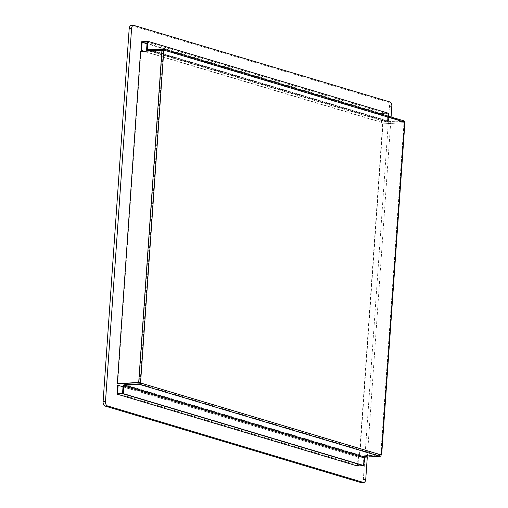 <?xml version="1.0" encoding="UTF-8"?>
<svg xmlns="http://www.w3.org/2000/svg" width="508" height="508" viewBox="0 0 508 508"><rect width="100%" height="100%" fill="white"/><g stroke="black" fill="none" stroke-linecap="round" stroke-linejoin="round"><path stroke-width="0.38" stroke-dasharray="2.54 1.91" d="M403.752 120.809A1.34 1.054 -73.4 0 0 403.46 120.777L388.531 121.647A0.743 0.584 106.6 0 1 387.985 120.948L388.315 116.192M163.57 50.178L403.968 122.06A0.743 0.584 -73.4 0 0 403.422 121.361L388.487 122.231A1.34 1.054 106.6 0 1 387.509 120.974L388.042 113.29L382.073 113.64L381.457 122.422L381.933 122.39L382.505 114.198L387.528 113.906L386.95 122.098L387.433 122.072L388.042 113.29L147.644 41.415L388.518 113.265M403.968 122.06L404.006 122.657L382.626 123.901L404.901 122.618M140.551 51.518L163.557 50.387M382.626 123.901L359.397 456.063L380.714 454.59L380.689 454.952A0.743 0.584 106.6 0 1 380.041 455.72L365.106 456.59A1.34 1.054 -73.4 0 0 363.944 457.968L363.404 465.652L364.02 456.87L123.965 385.089M381.165 454.92L359.747 456.171L382.975 124.003M380.714 454.59L381.19 454.558M163.544 50.546L164.02 50.514M359.397 456.063L359.747 456.171M403.943 122.422L404.419 122.396M140.906 51.626L117.678 383.788M382.073 113.64L141.675 41.758M387.433 122.072L149.689 50.984M386.95 122.098L149.212 51.016M387.528 113.906L147.13 42.024M382.505 114.198L147.002 43.783M381.933 122.39L144.196 51.308M381.457 122.422L143.72 51.333M123.146 385.02L364.02 456.87M122.568 393.211L362.966 465.093L363.538 456.895M117.551 393.503L357.95 465.385L362.966 465.093M123.019 386.772L358.521 457.187L357.95 465.385M117.646 385.337L358.521 457.187M357.429 465.995L358.045 457.219M391.077 117.018L367.297 457.041M131.178 25.54A3.721 2.216 -93.3 0 1 131.655 25.597L387.49 102.089A3.721 2.216 -93.3 0 1 389.439 106.407L363.347 479.546A3.721 2.216 -93.3 0 1 361.353 482.6M148.133 49.765L388.531 121.647M163.068 48.895L403.46 120.777M149.625 49.676L387.985 120.948M163.335 49.574L403.422 121.361M380.936 454.654L404.165 122.492M163.322 50.476L140.094 382.638M380.689 454.952L140.291 383.07M380.778 454.819L404.006 122.657M380.041 455.72L139.643 383.838M162.287 50.381L139.059 382.543M381.133 454.927L404.355 122.765M147.11 49.092L387.509 120.974M150.139 50.959L388.487 122.231M365.106 456.59L124.714 384.708M363.944 457.968L123.546 386.086M365.735 479.406L363.347 479.546M391.827 106.274L389.439 106.407M389.877 101.956L387.49 102.089M134.042 25.457L131.655 25.597M147.974 49.746L388.366 121.628M163.189 49.498L403.581 121.38M381.083 454.743L404.305 122.574M149.987 50.971L388.195 122.193"/><path stroke-width="0.76" d="M123.488 393.744L363.88 465.62L364.42 457.937A0.743 0.584 -73.4 0 1 365.068 457.175L379.997 456.305A1.34 1.054 106.6 0 0 381.165 454.927L381.19 454.558L381.673 454.781L381.165 454.92L140.767 383.045A1.34 1.054 106.6 0 1 139.605 384.423L124.67 385.293A0.743 0.584 -73.4 0 0 124.022 386.061L123.488 393.744L123.006 393.77L123.546 386.086A1.34 1.054 -73.4 0 1 124.714 384.708L139.643 383.838A0.743 0.584 106.6 0 0 140.291 383.07L140.792 382.676L138.703 382.441L117.323 383.68L140.551 51.518L161.931 50.273L164.02 50.514L164.046 50.152A1.34 1.054 -73.4 0 0 163.068 48.895L148.133 49.765A0.743 0.584 106.6 0 1 147.587 49.066L148.126 41.383L388.518 113.265L388.315 116.192M163.557 50.387L163.57 50.178A0.743 0.584 -73.4 0 0 163.024 49.479L148.095 50.349A1.34 1.054 106.6 0 1 147.11 49.092L147.644 41.415L141.675 41.758L141.059 50.54L141.535 50.514L142.113 42.316L147.13 42.024L146.558 50.222L147.034 50.19L147.644 41.415L148.126 41.383M140.316 382.708L117.323 383.68M140.767 383.045L140.792 382.676M164.046 50.152L404.444 122.028L404.901 122.618L381.673 454.781M404.444 122.028A1.34 1.054 -73.4 0 0 403.752 120.809L163.354 48.927M363.88 465.62L123.006 393.77L117.037 394.119L117.646 385.337L118.129 385.312L117.551 393.503L122.568 393.211L123.146 385.02L123.622 384.988L123.006 393.77L363.404 465.652L357.429 465.995L117.037 394.119M149.689 50.984L147.034 50.19M149.212 51.016L146.558 50.222M147.002 43.783L142.113 42.316M144.196 51.308L141.535 50.514M143.72 51.333L141.059 50.54M123.622 384.988L123.965 385.089M118.129 385.312L123.019 386.772M367.297 457.041L365.735 479.406A3.721 2.216 -93.3 0 1 363.747 482.46A3.721 2.216 -93.3 0 1 363.271 482.403L107.436 405.911A3.721 2.216 -93.3 0 1 105.486 401.593L131.578 28.454A3.721 2.216 -93.3 0 1 133.572 25.4A3.721 2.216 -93.3 0 1 134.042 25.457L389.877 101.956A3.721 2.216 -93.3 0 1 391.827 106.274L391.077 117.018M363.747 482.46L361.353 482.6A3.721 2.216 -93.3 0 1 360.883 482.543L105.048 406.044A3.721 2.216 -93.3 0 1 103.099 401.726L129.191 28.594A3.721 2.216 -93.3 0 1 131.178 25.54L133.572 25.4M147.587 49.066L149.625 49.676M381.413 454.628L404.641 122.46M163.805 50.451L140.576 382.613M148.095 50.349L150.139 50.959M379.997 456.305L139.605 384.423M365.068 457.175L124.67 385.293M364.42 457.937L124.022 386.061M161.931 50.273L138.703 382.441M105.486 401.593L103.099 401.726M107.436 405.911L105.048 406.044M363.271 482.403L360.883 482.543M131.578 28.454L129.191 28.594M147.803 50.317L149.987 50.971"/></g></svg>

